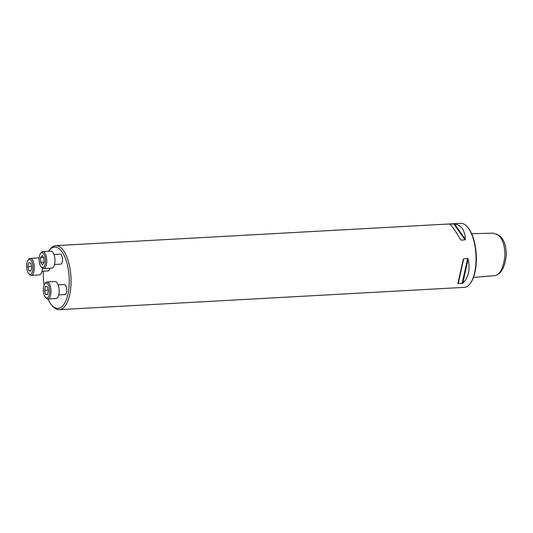 <?xml version="1.0" encoding="UTF-8"?>
<svg xmlns="http://www.w3.org/2000/svg" width="533" height="533" viewBox="0 0 533 533"><rect width="100%" height="100%" fill="white"/><g stroke="black" fill="none" stroke-linecap="round" stroke-linejoin="round"><path stroke-width="0.8" d="M54.506 264.495L60.702 264.155A5.01 2.099 -93.2 0 0 62.528 259.038A5.01 2.099 -93.2 0 0 60.149 254.148L53.953 254.494M47.977 298.986A30.701 12.879 -93.2 0 0 51.854 305.236A30.701 12.879 -93.2 0 0 69.27 281.371A30.701 12.879 -93.2 0 0 52.147 247.785A30.701 12.879 -93.2 0 0 48.863 250.863A30.701 12.879 -93.2 0 0 48.57 251.276M43.406 271.17A30.701 12.879 -93.2 0 0 44.106 285.002M42.034 271.244L48.23 270.904A5.01 2.099 -93.2 0 0 49.915 268.259M58.723 294.882L64.919 294.536A5.01 2.099 -93.2 0 0 66.738 289.426A5.01 2.099 -93.2 0 0 64.366 284.535L58.17 284.875M473.444 277.426L495.563 275.594L499.221 273.522C503.079 270.164 505.444 263.755 506.317 254.301C506.004 244.314 503.352 237.911 498.355 235.106L493.291 233.141L471.678 233.734M497.602 274.728C501.613 271.264 504.071 264.575 504.991 254.681C504.584 243.708 501.793 236.845 496.603 234.087M48.863 250.863L49.756 249.611A32.053 13.445 86.8 0 1 53.187 246.399A32.053 13.445 86.8 0 1 55.765 245.646A32.053 13.445 86.8 0 1 70.949 276.913A32.053 13.445 86.8 0 1 59.29 309.66A32.053 13.445 86.8 0 1 52.887 306.375L51.854 305.236M55.765 245.646L460.752 223.34A32.053 13.445 86.8 0 1 467.155 226.625A32.053 13.445 86.8 0 1 475.942 254.607A32.053 13.445 86.8 0 1 470.279 283.389A32.053 13.445 86.8 0 1 464.276 287.354L59.29 309.66M453.79 223.907L454.542 223.94C461.331 225.166 464.943 230.283 465.382 239.297L465.076 239.89L461.165 240.11L460.532 239.564C455.415 230.809 451.797 225.692 449.685 224.206L453.79 223.907L465.076 239.89M459.266 237.418L460.532 239.564M449.685 224.206L450.232 224.613M467.654 258.472L468.134 259.098C470.373 269.412 468.587 277.453 462.771 283.23L457.914 283.496L463.743 258.685L467.654 258.472L462.071 283.589M467.155 226.625L467.614 227.131A31.454 13.192 86.8 0 1 476.236 254.594A31.454 13.192 86.8 0 1 470.679 282.836L470.279 283.389M42.453 268.199A8.515 3.571 86.8 0 1 40.028 274.702A8.515 3.571 86.8 0 1 39.342 274.901L31.174 275.354A8.515 3.571 86.8 0 1 29.475 274.482L28.709 273.636A7.515 3.151 -93.2 0 0 30.814 274.228A7.515 3.151 -93.2 0 0 32.626 264.248A7.515 3.151 -93.2 0 0 27.976 260.331A7.515 3.151 -93.2 0 0 26.65 267.073A7.515 3.151 -93.2 0 0 28.709 273.636M27.976 260.331L28.642 259.404A8.515 3.571 86.8 0 1 30.234 258.352L38.409 257.899A8.515 3.571 86.8 0 1 39.142 258.039M30.234 258.352A8.515 3.571 86.8 0 1 34.205 265.827A8.515 3.571 86.8 0 1 31.853 275.155A8.515 3.571 86.8 0 1 31.174 275.354M31.747 267.1L30.661 263.002L28.715 262.802L27.849 266.7L28.929 270.797L30.881 270.997L31.747 267.1M27.849 266.7L31.587 266.493M28.929 270.797L30.947 270.691M40.448 253.581L41.114 252.655A8.515 3.571 86.8 0 1 42.707 251.603L50.882 251.15A8.515 3.571 86.8 0 1 54.852 258.625A8.515 3.571 86.8 0 1 52.5 267.952A8.515 3.571 86.8 0 1 51.814 268.152L43.646 268.605A8.515 3.571 86.8 0 1 41.94 267.733L41.181 266.886A7.515 3.151 -93.2 0 0 43.286 267.479A7.515 3.151 -93.2 0 0 45.098 257.499A7.515 3.151 -93.2 0 0 40.448 253.581A7.515 3.151 -93.2 0 0 39.122 260.324A7.515 3.151 -93.2 0 0 41.181 266.886M42.707 251.603A8.515 3.571 86.8 0 1 46.677 259.078A8.515 3.571 86.8 0 1 44.326 268.405A8.515 3.571 86.8 0 1 43.646 268.605M42.393 264.768L44.019 262.636L43.893 258.019L42.14 255.534L40.515 257.672L40.641 262.289L42.393 264.768M40.515 257.672L43.533 257.506M40.641 262.289L44.006 262.103M44.665 283.962L45.332 283.036A8.515 3.571 86.8 0 1 46.924 281.984L55.092 281.537A8.515 3.571 86.8 0 1 59.07 289.013A8.515 3.571 86.8 0 1 56.718 298.34A8.515 3.571 86.8 0 1 56.032 298.54L47.863 298.986A8.515 3.571 86.8 0 1 46.158 298.12L45.398 297.267A7.515 3.151 -93.2 0 0 47.504 297.86A7.515 3.151 -93.2 0 0 49.316 287.887A7.515 3.151 -93.2 0 0 44.665 283.962A7.515 3.151 -93.2 0 0 43.34 290.712A7.515 3.151 -93.2 0 0 45.398 297.267M46.924 281.984A8.515 3.571 86.8 0 1 50.895 289.466A8.515 3.571 86.8 0 1 48.543 298.786A8.515 3.571 86.8 0 1 47.863 298.986M44.532 290.338L45.618 294.436L47.57 294.636L48.436 290.738L47.35 286.641L45.398 286.441L44.532 290.338L48.276 290.132M45.618 294.436L47.637 294.323M468.134 259.098L462.771 283.23M463.743 258.685L458.16 283.803M463.277 259.371L457.914 283.496M454.542 223.94L465.382 239.297"/></g></svg>
